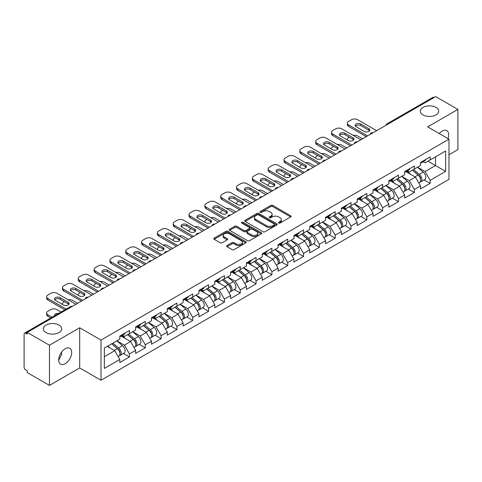<?xml version="1.0" encoding="UTF-8"?>
<svg xmlns="http://www.w3.org/2000/svg" width="482" height="482" viewBox="0 0 482 482"><rect width="100%" height="100%" fill="white"/><g stroke="black" fill="none" stroke-linecap="round" stroke-linejoin="round"><path stroke-width="0.72" d="M423.003 114.927A9.182 5.302 180 0 1 420.31 111.173A9.182 5.302 180 0 1 425.98 106.281A9.182 5.302 180 0 1 435.987 107.426A9.182 5.302 180 0 1 438.674 111.173A9.182 5.302 180 0 1 433.011 116.072A9.182 5.302 180 0 1 423.003 114.927M46.013 332.574A9.182 5.302 180 0 1 43.326 328.826A9.182 5.302 180 0 1 48.989 323.928A9.182 5.302 180 0 1 58.997 325.079A9.182 5.302 180 0 1 61.69 328.826A9.182 5.302 180 0 1 56.02 333.725A9.182 5.302 180 0 1 46.013 332.574M278.717 223.033A0.988 0.566 0 0 0 280.114 223.033L290.694 216.924A1.41 0.813 0 0 0 291.104 216.352A1.41 0.813 0 0 0 290.694 215.779L272.77 205.428A1.41 0.813 0 0 0 270.776 205.428L260.196 211.538A0.988 0.566 0 0 0 259.906 211.941A0.988 0.566 0 0 0 260.196 212.339A0.988 0.566 0 0 0 261.587 212.339L262.961 211.55A4.507 2.603 0 0 1 269.33 211.55L270.824 212.411A4.507 2.603 0 0 1 272.143 214.255A4.507 2.603 0 0 1 270.824 216.093L269.456 216.882A0.988 0.566 0 0 0 269.167 217.286A0.988 0.566 0 0 0 269.456 217.689A0.988 0.566 0 0 0 270.848 217.689L272.222 216.9A4.507 2.603 0 0 1 278.59 216.9L280.084 217.762A4.507 2.603 0 0 1 281.404 219.599A4.507 2.603 0 0 1 280.084 221.437L278.717 222.232A0.988 0.566 0 0 0 278.427 222.636A0.988 0.566 0 0 0 278.717 223.033L278.717 222.232M61.527 352.161L61.69 354.222L58.702 360.319M65.184 348.745A9.182 5.302 -60 0 1 69.776 348.287A9.182 5.302 -60 0 1 71.185 355.644A9.182 5.302 -60 0 1 65.184 363.735A9.182 5.302 -60 0 1 60.593 364.193A9.182 5.302 -60 0 1 59.19 356.837A9.182 5.302 -60 0 1 65.184 348.745M439.265 133.568A9.182 5.302 -60 0 1 442.175 131.092A9.182 5.302 -60 0 1 446.766 130.634A9.182 5.302 -60 0 1 447.977 138.599M227.058 245.555A1.41 0.813 0 0 0 226.648 246.133A1.41 0.813 0 0 0 227.058 246.706L232.089 249.61A1.41 0.813 0 0 0 234.083 249.61L245.832 242.826A1.41 0.813 0 0 0 246.242 242.253A1.41 0.813 0 0 0 245.832 241.675L227.908 231.33A1.41 0.813 0 0 0 225.913 231.33L214.165 238.114A1.41 0.813 0 0 0 213.755 238.686A1.41 0.813 0 0 0 214.165 239.265L220.238 242.771A1.41 0.813 0 0 0 222.232 242.771L227.257 239.867A1.41 0.813 0 0 0 227.673 239.289A1.41 0.813 0 0 0 227.257 238.717L224.244 236.975A3.766 2.175 0 0 1 223.142 235.439A3.766 2.175 0 0 1 225.468 233.433A3.766 2.175 0 0 1 229.577 233.903L241.374 240.717A3.766 2.175 0 0 1 242.476 242.253A3.766 2.175 0 0 1 240.15 244.26A3.766 2.175 0 0 1 236.047 243.79L234.083 242.657A1.41 0.813 0 0 0 232.089 242.657L227.058 245.555L227.058 246.706M79.693 327.772L49.465 345.226L27.245 332.399L435.68 96.593L457.9 109.42L427.667 126.874L448.971 139.171L100.997 340.075L79.693 327.772L79.693 367.953L100.997 380.256L100.997 340.075M263.058 231.734A1.41 0.813 0 0 0 265.052 231.734L276.801 224.949A1.41 0.813 0 0 0 277.21 224.371A1.41 0.813 0 0 0 276.801 223.799L258.876 213.448A1.41 0.813 0 0 0 256.882 213.448L245.133 220.232A1.41 0.813 0 0 0 244.723 220.81A1.41 0.813 0 0 0 245.133 221.383L263.058 231.734M242.091 223.25A0.988 0.566 0 0 1 243.091 223.389L261.298 233.897L249.568 240.669A1.41 0.813 0 0 1 247.573 240.669L229.649 230.324L229.649 229.173A1.41 0.813 0 0 0 229.239 229.745A1.41 0.813 0 0 0 229.649 230.324M229.649 229.173L234.68 226.269A1.41 0.813 0 0 1 236.668 226.269L243.94 230.468A1.41 0.813 0 0 0 245.928 230.468L249.266 228.54A1.41 0.813 0 0 0 249.676 227.968A1.41 0.813 0 0 0 249.266 227.39L241.699 223.021A0.988 0.566 0 0 1 241.41 222.618A0.988 0.566 0 0 1 242.018 222.094A0.988 0.566 0 0 1 243.091 222.214L261.316 232.74A1.41 0.813 0 0 1 261.726 233.312A1.41 0.813 0 0 1 261.316 233.884L261.316 232.74M100.997 380.256L448.971 179.352L448.971 139.171M123.434 353.499L129.453 356.969L129.453 353.927L124.386 345.142L116.873 340.804M129.453 356.969L119.819 362.536L119.819 359.488L104.347 368.423L104.347 348.04L119.819 339.105L119.819 336.062L129.453 330.495L129.453 333.544L135.647 329.971L135.647 326.923L145.281 321.361L145.281 324.404L151.469 320.831L151.469 317.789L161.108 312.222L161.108 315.27L167.296 311.697L167.296 308.649L176.936 303.088L176.936 306.13L183.124 302.557L183.124 299.515L192.758 293.948L192.758 296.996L198.952 293.424L198.952 290.375L208.585 284.814L208.585 287.856L214.773 284.284L214.773 281.241L224.413 275.674L224.413 278.723L230.601 275.15L230.601 272.101L240.241 266.54L240.241 269.583L246.429 266.01L246.429 262.967L256.062 257.4L256.062 260.443L262.256 256.87L262.256 253.827L271.89 248.26L271.89 251.309L278.078 247.736L278.078 244.687L287.718 239.126L287.718 242.169L293.906 238.596L293.906 235.553L303.546 229.986L303.546 233.035L309.733 229.462L309.733 226.413L319.367 220.852L319.367 223.895L325.561 220.322L325.561 217.28L335.195 211.712L335.195 214.761L341.383 211.188L341.383 208.14L351.023 202.579L351.023 205.621L357.21 202.048L357.21 199.006L366.85 193.439L366.85 196.487L373.038 192.914L373.038 189.866L382.672 184.305L382.672 187.347L388.866 183.775L388.866 180.732L398.5 175.165L398.5 178.213L404.687 174.641L404.687 171.592L414.327 166.031L414.327 169.074L420.515 165.501L420.515 162.458L430.155 156.891L430.155 159.94L445.627 151.005L445.627 171.387L430.155 180.322L425.082 171.532L417.575 167.2M424.136 179.888L430.155 183.365L430.155 180.322M430.155 183.365L420.515 188.932L420.515 185.883L414.327 189.456L409.254 180.672L401.747 176.34M408.308 189.028L414.327 192.505L414.327 189.456M414.327 192.505L404.687 198.066L404.687 195.023L398.5 198.596L393.426 189.806L385.919 185.474M392.481 198.162L398.5 201.639L398.5 198.596M398.5 201.639L388.866 207.206L388.866 204.157L382.672 207.73L377.605 198.946L370.098 194.614M376.653 207.302L382.672 210.779L382.672 207.73M382.672 210.779L373.038 216.34L373.038 213.297L366.85 216.87L361.777 208.085L354.27 203.747M360.831 216.442L366.85 219.913L366.85 216.87M366.85 219.913L357.21 225.48L357.21 222.431L351.023 226.004L345.949 217.219L338.442 212.887M345.004 225.576L351.023 229.052L351.023 226.004M351.023 229.052L341.383 234.613L341.383 231.571L335.195 235.144L330.122 226.359L322.615 222.021M329.176 234.716L335.195 238.186L335.195 235.144M335.195 238.186L325.561 243.753L325.561 240.705L319.367 244.278L314.3 235.493L306.793 231.161M313.348 243.85L319.367 247.326L319.367 244.278M319.367 247.326L309.733 252.887L309.733 249.845L303.546 253.418L298.472 244.633L290.965 240.295M297.527 252.99L303.546 256.46L303.546 253.418M303.546 256.46L293.906 262.027L293.906 258.985L287.718 262.557L282.645 253.767L275.138 249.435M281.699 262.124L287.718 265.6L287.718 262.557M287.718 265.6L278.078 271.167L278.078 268.119L271.89 271.691L266.817 262.907L259.31 258.569M265.871 271.264L271.89 274.74L271.89 271.691M271.89 274.74L262.256 280.301L262.256 277.258L256.062 280.831L250.995 272.041L243.488 267.709M250.044 280.397L256.062 283.874L256.062 280.831M256.062 283.874L246.429 289.441L246.429 286.392L240.241 289.965L235.168 281.181L227.661 276.849M234.222 289.537L240.241 293.014L240.241 289.965M240.241 293.014L230.601 298.575L230.601 295.532L224.413 299.105L219.34 290.315L211.833 285.983M218.394 298.671L224.413 302.148L224.413 299.105M224.413 302.148L214.773 307.715L214.773 304.666L208.585 308.239L203.512 299.455L196.005 295.123M202.567 307.811L208.585 311.288L208.585 308.239M208.585 311.288L198.952 316.849L198.952 313.806L192.758 317.379L187.691 308.594L180.178 304.256M186.739 316.951L192.758 320.422L192.758 317.379M192.758 320.422L183.124 325.989L183.124 322.94L176.936 326.513L171.863 317.728L164.356 313.396M170.917 326.085L176.936 329.561L176.936 326.513M176.936 329.561L167.296 335.123L167.296 332.08L161.108 335.653L156.035 326.868L148.528 322.53M155.09 335.225L161.108 338.695L161.108 335.653M161.108 338.695L151.469 344.262L151.469 341.214L145.281 344.787L140.208 336.002L132.701 331.67M139.262 344.359L145.281 347.835L145.281 344.787M145.281 347.835L135.647 353.396L135.647 350.354L129.453 353.927M122.422 335.339L124.386 336.472L129.453 333.544M124.386 345.142L130.574 341.569L121.103 336.099M135.647 350.354L130.574 341.569M138.25 326.2L140.208 327.332L145.281 324.404M140.208 336.002L146.395 332.429L136.93 326.965M151.469 341.214L146.395 332.429M154.077 317.066L156.035 318.198L161.108 315.27M156.035 326.868L162.223 323.295L152.758 317.825M167.296 332.08L162.223 323.295M169.899 307.926L171.863 309.058L176.936 306.13M171.863 317.728L178.051 314.156L168.58 308.691M183.124 322.94L178.051 314.156M185.727 298.792L187.691 299.925L192.758 296.996M187.691 308.594L193.878 305.022L184.407 299.551M198.952 313.806L193.878 305.022M201.554 289.652L203.512 290.785L208.585 287.856M203.512 299.455L209.7 295.882L200.235 290.417M214.773 304.666L209.7 295.882M217.382 280.518L219.34 281.651L224.413 278.723M219.34 290.315L225.528 286.742L216.063 281.277M230.601 295.532L225.528 286.742M233.204 271.378L235.168 272.511L240.241 269.583M235.168 281.181L241.355 277.608L231.884 272.143M246.429 286.392L241.355 277.608M249.031 262.244L250.995 263.377L256.062 260.443M250.995 272.041L257.183 268.468L247.712 263.003M262.256 277.258L257.183 268.468M264.859 253.104L266.817 254.237L271.89 251.309M266.817 262.907L273.005 259.334L263.54 253.863M278.078 268.119L273.005 259.334M280.687 243.97L282.645 245.097L287.718 242.169M282.645 253.767L288.832 250.194L279.367 244.729M293.906 258.985L288.832 250.194M296.508 234.83L298.472 235.963L303.546 233.035M298.472 244.633L304.66 241.06L295.189 235.59M309.733 249.845L304.66 241.06M312.336 225.69L314.3 226.823L319.367 223.895M314.3 235.493L320.488 231.92L311.017 226.456M325.561 240.705L320.488 231.92M328.164 216.557L330.122 217.689L335.195 214.761M330.122 226.359L336.309 222.786L326.844 217.316M341.383 231.571L336.309 222.786M343.991 207.417L345.949 208.549L351.023 205.621M345.949 217.219L352.137 213.647L342.672 208.182M357.21 222.431L352.137 213.647M359.813 198.283L361.777 199.415L366.85 196.487M361.777 208.085L367.965 204.513L358.494 199.042M373.038 213.297L367.965 204.513M375.641 189.143L377.605 190.276L382.672 187.347M377.605 198.946L383.793 195.373L374.321 189.908M388.866 204.157L383.793 195.373M391.468 180.009L393.426 181.142L398.5 178.213M393.426 189.806L399.614 186.233L390.149 180.768M404.687 195.023L399.614 186.233M407.296 170.869L409.254 172.002L414.327 169.074M409.254 180.672L415.442 177.099L405.977 171.634M420.515 185.883L415.442 177.099M434.162 97.472L388.203 124.001M387.558 124.374A2.151 1.241 120 0 1 388.1 123.946A2.151 1.241 60 0 0 387.028 123.838L432.981 97.304A2.151 1.241 60 0 1 434.059 97.412M423.118 161.735L425.082 162.868L430.155 159.94M425.082 171.532L435.481 165.531L435.481 156.861L445.627 151.005M427.974 161.199L445.627 171.387M448.971 154.752L457.9 149.601L457.9 109.42M49.465 345.226L49.465 385.407L27.245 372.58L27.245 370.827L25.624 369.887A2.151 1.241 -120 0 1 24.1 367.254L24.1 334.098A2.151 1.241 -120 0 1 24.546 333.116A2.151 1.241 -120 0 1 25.624 333.219L27.245 334.159L27.245 332.399M49.465 385.407L79.693 367.953M104.347 356.71L114.746 350.703L107.239 346.371M119.819 359.488L114.746 350.703M279.108 223.172L280.084 222.612A4.507 2.603 0 0 0 281.404 220.774L281.404 219.599M272.143 214.255L272.143 215.424A4.507 2.603 0 0 1 270.824 217.268L269.848 217.828M290.67 216.936L272.77 206.597A1.41 0.813 0 0 0 270.776 206.597L260.587 212.484M276.801 223.799L276.801 224.949L258.876 214.623A1.41 0.813 0 0 0 256.882 214.623L245.151 221.395M274.312 224.775A0.988 0.566 0 0 0 274.601 224.371A0.988 0.566 0 0 0 274.312 223.967L258.575 214.888A0.988 0.566 0 0 0 257.183 214.888L255.737 215.719A4.507 2.603 0 0 0 254.418 217.557A4.507 2.603 0 0 0 255.737 219.4L266.492 225.606A4.507 2.603 0 0 0 272.866 225.606L274.312 224.775L274.312 225.944A0.988 0.566 0 0 0 274.601 225.546L274.601 224.371M254.418 217.557L254.418 218.732A4.507 2.603 0 0 0 255.737 220.569L255.737 219.4M274.312 225.944L272.866 226.781A4.507 2.603 0 0 1 266.492 226.781L255.737 220.569M229.667 230.336L234.68 227.438L234.68 226.269M249.676 227.968L249.676 229.137A1.41 0.813 0 0 1 249.266 229.709L245.928 231.637A1.41 0.813 0 0 1 243.94 231.637L236.668 227.438A1.41 0.813 0 0 0 234.68 227.438M251.483 234.818A3.766 2.175 0 0 0 255.587 235.294A3.766 2.175 0 0 0 257.912 233.282A3.766 2.175 0 0 0 256.81 231.746L252.652 229.348A1.41 0.813 0 0 0 250.658 229.348L247.326 231.27A1.41 0.813 0 0 0 246.911 231.848A1.41 0.813 0 0 0 247.326 232.42L251.483 234.818L251.483 235.993A3.766 2.175 0 0 0 255.587 236.463A3.766 2.175 0 0 0 257.912 234.457L257.912 233.282M246.911 231.848L246.911 233.017A1.41 0.813 0 0 0 247.326 233.589L247.326 232.42M251.483 235.993L247.326 233.589M242.476 242.253L242.476 243.422A3.766 2.175 0 0 1 240.15 245.434A3.766 2.175 0 0 1 236.047 244.958L234.083 243.826A1.41 0.813 0 0 0 232.089 243.826L227.076 246.718M223.142 235.439L223.142 236.608A3.766 2.175 0 0 0 224.244 238.15L224.244 236.975M227.239 239.879L224.244 238.15M245.832 241.675L245.832 242.826L227.908 232.499A1.41 0.813 0 0 0 225.913 232.499L214.183 239.271M419.31 175.936L418.599 175.52M420.214 181.967A4.736 2.735 -120 0 0 420.907 181.756A4.736 2.735 -120 0 0 421.756 178.448A4.736 2.735 -120 0 0 419.292 174.321L413.58 169.507M420.907 181.756L424.811 179.503A4.736 2.735 -120 0 0 425.66 176.189A4.736 2.735 -120 0 0 423.196 172.068L417.484 167.248M412.478 170.14L418.991 175.635A2.868 1.657 60 0 1 420.545 179.171M362.536 138.822L357.614 135.984A4.302 2.482 0 0 0 353.149 135.394M349.348 137.237L348.588 137.677A4.302 2.482 0 0 0 347.329 139.437A4.302 2.482 0 0 0 347.444 140.003M418.828 182.955L419.689 182.455A4.736 2.735 -120 0 0 420.539 179.147A4.736 2.735 -120 0 0 418.075 175.026L412.363 170.206M410.718 174.37L406.862 171.116M355.457 126.17A3.302 1.904 180 0 1 360.813 125.585L368.826 130.212A3.302 1.904 180 0 1 369.519 130.797M366.29 136.653L348.588 126.435A4.302 2.482 180 0 1 347.329 124.675L347.329 123.151A4.302 2.482 0 0 0 348.588 124.91L348.588 126.435M421.786 161.723A4.736 2.735 60 0 1 420.907 163.012A4.736 2.735 60 0 1 420.515 163.175M425.69 159.47A4.736 2.735 60 0 1 424.811 160.759L420.907 163.012M347.329 123.151A4.302 2.482 0 0 1 348.588 121.398L351.529 119.699A4.302 2.482 0 0 1 357.614 119.699L376.641 130.682M367.609 135.894L348.588 124.91M360.813 124.061L368.826 128.688A3.302 1.904 180 0 1 369.796 130.038A3.302 1.904 180 0 1 367.754 131.797A3.302 1.904 180 0 1 364.163 131.381L356.144 126.754A3.302 1.904 180 0 1 355.18 125.41A3.302 1.904 180 0 1 357.216 123.651A3.302 1.904 180 0 1 360.813 124.061L360.813 125.585M403.482 185.07L402.771 184.66M404.392 191.107A4.736 2.735 -120 0 0 405.079 190.89A4.736 2.735 -120 0 0 405.928 187.582A4.736 2.735 -120 0 0 403.464 183.461L397.752 178.641M405.079 190.89L408.983 188.637A4.736 2.735 -120 0 0 409.833 185.329A4.736 2.735 -120 0 0 407.368 181.202L401.663 176.388M396.656 179.28L403.169 184.775A2.868 1.657 60 0 1 404.717 188.305M346.709 147.956L341.792 145.118A4.302 2.482 0 0 0 337.322 144.528M333.52 146.377L332.761 146.817A4.302 2.482 0 0 0 331.502 148.577A4.302 2.482 0 0 0 331.616 149.143M403 192.095L403.862 191.595A4.736 2.735 -120 0 0 404.711 188.287A4.736 2.735 -120 0 0 402.247 184.16L396.535 179.346M394.891 183.509L391.035 180.256M387.655 194.21L386.944 193.8M388.564 200.241A4.736 2.735 -120 0 0 389.251 200.03A4.736 2.735 -120 0 0 390.101 196.722A4.736 2.735 -120 0 0 387.636 192.595L381.925 187.781M389.251 200.03L393.155 197.777A4.736 2.735 -120 0 0 394.011 194.469A4.736 2.735 -120 0 0 391.541 190.342L385.835 185.522M380.828 188.414L387.341 193.909A2.868 1.657 60 0 1 388.89 197.445M330.887 157.096L325.965 154.258A4.302 2.482 0 0 0 321.5 153.668M317.698 155.517L316.933 155.957A4.302 2.482 0 0 0 315.674 157.71A4.302 2.482 0 0 0 315.788 158.277M387.173 201.229L388.034 200.735A4.736 2.735 -120 0 0 388.884 197.421A4.736 2.735 -120 0 0 386.419 193.3L380.708 188.48M379.063 192.643L375.213 189.396M371.833 203.344L371.122 202.934M372.737 209.381A4.736 2.735 -120 0 0 373.423 209.164A4.736 2.735 -120 0 0 374.279 205.856A4.736 2.735 -120 0 0 371.809 201.735L366.103 196.915M373.423 209.164L377.334 206.911A4.736 2.735 -120 0 0 378.183 203.603A4.736 2.735 -120 0 0 375.719 199.482L370.007 194.662M365.001 197.554L371.514 203.049A2.868 1.657 60 0 1 373.062 206.585M315.059 166.236L310.137 163.392A4.302 2.482 0 0 0 305.672 162.808M301.871 164.651L301.111 165.091A4.302 2.482 0 0 0 299.846 166.85A4.302 2.482 0 0 0 299.961 167.417M371.345 210.369L372.206 209.869A4.736 2.735 -120 0 0 373.062 206.561A4.736 2.735 -120 0 0 370.592 202.434L364.886 197.62M363.235 201.783L359.385 198.53M356.005 212.484L355.294 212.074M356.909 218.515A4.736 2.735 -120 0 0 357.602 218.304A4.736 2.735 -120 0 0 358.451 214.996A4.736 2.735 -120 0 0 355.987 210.869L350.275 206.055M357.602 218.304L361.506 216.05A4.736 2.735 -120 0 0 362.356 212.743A4.736 2.735 -120 0 0 359.891 208.616L354.18 203.802M349.173 206.688L355.686 212.182A2.868 1.657 60 0 1 357.24 215.719M299.232 175.37L294.309 172.532A4.302 2.482 0 0 0 289.845 171.941M286.043 173.791L285.284 174.231A4.302 2.482 0 0 0 284.025 175.984A4.302 2.482 0 0 0 284.139 176.551M355.523 219.503L356.385 219.009A4.736 2.735 -120 0 0 357.234 215.701A4.736 2.735 -120 0 0 354.77 211.574L349.058 206.754M347.414 210.917L343.558 207.67M340.178 221.618L339.467 221.208M341.087 227.655A4.736 2.735 -120 0 0 341.774 227.444A4.736 2.735 -120 0 0 342.624 224.13A4.736 2.735 -120 0 0 340.159 220.009L334.448 215.189M341.774 227.444L345.678 225.184A4.736 2.735 -120 0 0 346.528 221.877A4.736 2.735 -120 0 0 344.064 217.756L338.358 212.936M333.351 215.828L339.864 221.322A2.868 1.657 60 0 1 341.413 224.859M283.404 184.51L278.488 181.666A4.302 2.482 0 0 0 274.017 181.081M270.215 182.925L269.456 183.365A4.302 2.482 0 0 0 268.197 185.124A4.302 2.482 0 0 0 268.311 185.691M339.696 228.643L340.557 228.143A4.736 2.735 -120 0 0 341.407 224.835A4.736 2.735 -120 0 0 338.942 220.714L333.231 215.894M331.586 220.057L327.73 216.804M339.629 135.309A3.302 1.904 180 0 1 344.985 134.719L352.999 139.346A3.302 1.904 180 0 1 353.692 139.937M350.462 145.793L332.761 135.569A4.302 2.482 180 0 1 331.502 133.815L331.502 132.291A4.302 2.482 0 0 0 332.761 134.05L332.761 135.569M405.958 170.857A4.736 2.735 60 0 1 405.079 172.146A4.736 2.735 60 0 1 404.687 172.309M409.863 168.604A4.736 2.735 60 0 1 408.983 169.893L405.079 172.146M331.502 132.291A4.302 2.482 0 0 1 332.761 130.532L335.701 128.833A4.302 2.482 0 0 1 341.792 128.833L360.813 139.816M351.782 145.028L332.761 134.05M344.985 133.201L352.999 137.828A3.302 1.904 180 0 1 353.969 139.171A3.302 1.904 180 0 1 351.932 140.931A3.302 1.904 180 0 1 348.335 140.521L340.322 135.894A3.302 1.904 180 0 1 339.352 134.544A3.302 1.904 180 0 1 341.389 132.785A3.302 1.904 180 0 1 344.985 133.201L344.985 134.719M323.802 144.443A3.302 1.904 180 0 1 329.158 143.859L337.177 148.486A3.302 1.904 180 0 1 337.864 149.071M334.641 154.927L316.933 144.708A4.302 2.482 180 0 1 315.674 142.949L315.674 141.431A4.302 2.482 0 0 0 316.933 143.184L316.933 144.708M390.131 179.997A4.736 2.735 60 0 1 389.251 181.286A4.736 2.735 60 0 1 388.866 181.449M394.041 177.744A4.736 2.735 60 0 1 393.155 179.033L389.251 181.286M315.674 141.431A4.302 2.482 0 0 1 316.933 139.672L319.879 137.972A4.302 2.482 0 0 1 325.965 137.972L344.985 148.956M335.96 154.168L316.933 143.184M329.158 142.335L337.177 146.962A3.302 1.904 180 0 1 338.141 148.311A3.302 1.904 180 0 1 336.105 150.071A3.302 1.904 180 0 1 332.508 149.655L324.494 145.028A3.302 1.904 180 0 1 323.524 143.684A3.302 1.904 180 0 1 325.561 141.925A3.302 1.904 180 0 1 329.158 142.335L329.158 143.859M307.974 153.583A3.302 1.904 180 0 1 313.336 152.999L321.349 157.626A3.302 1.904 180 0 1 322.042 158.21M318.813 164.067L301.111 153.842A4.302 2.482 180 0 1 299.846 152.089L299.846 150.565A4.302 2.482 0 0 0 301.111 152.324L301.111 153.842M374.309 189.131A4.736 2.735 60 0 1 373.423 190.426A4.736 2.735 60 0 1 373.038 190.583M378.213 186.877A4.736 2.735 60 0 1 377.334 188.167L373.423 190.426M299.846 150.565A4.302 2.482 0 0 1 301.111 148.805L304.052 147.112A4.302 2.482 0 0 1 310.137 147.112L329.158 158.09M320.132 163.302L301.111 152.324M313.336 151.475L321.349 156.102A3.302 1.904 180 0 1 322.313 157.445A3.302 1.904 180 0 1 320.277 159.211A3.302 1.904 180 0 1 316.68 158.795L308.667 154.168A3.302 1.904 180 0 1 307.703 152.818A3.302 1.904 180 0 1 309.739 151.059A3.302 1.904 180 0 1 313.336 151.475L313.336 152.999M292.152 162.717A3.302 1.904 180 0 1 297.508 162.133L305.522 166.76A3.302 1.904 180 0 1 306.215 167.344M302.985 173.201L285.284 162.982A4.302 2.482 180 0 1 284.025 161.223L284.025 159.705A4.302 2.482 0 0 0 285.284 161.458L285.284 162.982M358.481 198.271A4.736 2.735 60 0 1 357.602 199.56A4.736 2.735 60 0 1 357.21 199.723M362.386 196.017A4.736 2.735 60 0 1 361.506 197.307L357.602 199.56M284.025 159.705A4.302 2.482 0 0 1 285.284 157.945L288.224 156.246A4.302 2.482 0 0 1 294.309 156.246L313.336 167.23M304.305 172.442L285.284 161.458M297.508 160.608L305.522 165.236A3.302 1.904 180 0 1 306.486 166.585A3.302 1.904 180 0 1 304.449 168.345A3.302 1.904 180 0 1 300.858 167.929L292.839 163.308A3.302 1.904 180 0 1 291.875 161.958A3.302 1.904 180 0 1 293.912 160.199A3.302 1.904 180 0 1 297.508 160.608L297.508 162.133M276.325 171.857A3.302 1.904 180 0 1 281.681 171.273L289.694 175.9A3.302 1.904 180 0 1 290.387 176.484M287.158 182.341L269.456 172.122A4.302 2.482 180 0 1 268.197 170.363L268.197 168.839A4.302 2.482 0 0 0 269.456 170.598L269.456 172.122M342.654 207.411A4.736 2.735 60 0 1 341.774 208.7A4.736 2.735 60 0 1 341.383 208.857M346.558 205.151A4.736 2.735 60 0 1 345.678 206.441L341.774 208.7M268.197 168.839A4.302 2.482 0 0 1 269.456 167.085L272.396 165.386A4.302 2.482 0 0 1 278.488 165.386L297.508 176.364M288.477 181.581L269.456 170.598M281.681 169.748L289.694 174.376A3.302 1.904 180 0 1 290.664 175.719A3.302 1.904 180 0 1 288.628 177.484A3.302 1.904 180 0 1 285.031 177.069L277.017 172.442A3.302 1.904 180 0 1 276.047 171.092A3.302 1.904 180 0 1 278.084 169.333A3.302 1.904 180 0 1 281.681 169.748L281.681 171.273M324.35 230.758L323.639 230.348M325.26 236.795A4.736 2.735 -120 0 0 325.946 236.578A4.736 2.735 -120 0 0 326.796 233.27A4.736 2.735 -120 0 0 324.332 229.143L318.62 224.329M325.946 236.578L329.851 234.324A4.736 2.735 -120 0 0 330.706 231.017A4.736 2.735 -120 0 0 328.236 226.889L322.53 222.075M317.524 224.961L324.037 230.456A2.868 1.657 60 0 1 325.585 233.993M267.582 193.643L262.66 190.806A4.302 2.482 0 0 0 258.189 190.215M254.394 192.065L253.628 192.505A4.302 2.482 0 0 0 252.369 194.258A4.302 2.482 0 0 0 252.484 194.83M323.868 237.777L324.729 237.283A4.736 2.735 -120 0 0 325.579 233.975A4.736 2.735 -120 0 0 323.115 229.848L317.403 225.034M315.758 229.191L311.908 225.944M260.497 180.991A3.302 1.904 180 0 1 265.853 180.407L273.872 185.034A3.302 1.904 180 0 1 274.559 185.618M271.336 191.481L253.628 181.256A4.302 2.482 180 0 1 252.369 179.497L252.369 177.978A4.302 2.482 0 0 0 253.628 179.732L253.628 181.256M326.826 216.545A4.736 2.735 60 0 1 325.946 217.834A4.736 2.735 60 0 1 325.561 217.997M330.736 214.291A4.736 2.735 60 0 1 329.851 215.581L325.946 217.834M252.369 177.978A4.302 2.482 0 0 1 253.628 176.219L256.575 174.52A4.302 2.482 0 0 1 262.66 174.52L281.681 185.504M272.649 190.715L253.628 179.732M265.853 178.882L273.872 183.509A3.302 1.904 180 0 1 274.836 184.859A3.302 1.904 180 0 1 272.8 186.618A3.302 1.904 180 0 1 269.203 186.209L261.19 181.581A3.302 1.904 180 0 1 260.22 180.232A3.302 1.904 180 0 1 262.256 178.473A3.302 1.904 180 0 1 265.853 178.882L265.853 180.407M308.522 239.891L307.817 239.482M309.432 245.928A4.736 2.735 -120 0 0 310.119 245.718A4.736 2.735 -120 0 0 310.974 242.41A4.736 2.735 -120 0 0 308.504 238.283L302.798 233.463M310.119 245.718L314.029 243.458A4.736 2.735 -120 0 0 314.879 240.15A4.736 2.735 -120 0 0 312.414 236.029L306.703 231.209M301.696 234.101L308.209 239.596A2.868 1.657 60 0 1 309.757 243.133M251.755 202.783L246.832 199.94A4.302 2.482 0 0 0 242.368 199.355M238.566 201.199L237.807 201.639A4.302 2.482 0 0 0 236.542 203.398A4.302 2.482 0 0 0 236.656 203.964M308.04 246.917L308.902 246.416A4.736 2.735 -120 0 0 309.757 243.109A4.736 2.735 -120 0 0 307.287 238.988L301.581 234.168M299.931 238.331L296.081 235.077M244.669 190.131A3.302 1.904 180 0 1 250.031 189.547L258.045 194.174A3.302 1.904 180 0 1 258.738 194.758M255.508 200.614L237.807 190.396A4.302 2.482 180 0 1 236.542 188.637L236.542 187.112A4.302 2.482 0 0 0 237.807 188.872L237.807 190.396M311.004 225.684A4.736 2.735 60 0 1 310.119 226.974A4.736 2.735 60 0 1 309.733 227.13M314.909 223.425A4.736 2.735 60 0 1 314.029 224.714L310.119 226.974M236.542 187.112A4.302 2.482 0 0 1 237.807 185.359L240.747 183.66A4.302 2.482 0 0 1 246.832 183.66L265.853 194.638M256.828 199.855L237.807 188.872M250.031 188.022L258.045 192.649A3.302 1.904 180 0 1 259.009 193.999A3.302 1.904 180 0 1 256.972 195.758A3.302 1.904 180 0 1 253.375 195.343L245.362 190.715A3.302 1.904 180 0 1 244.398 189.372A3.302 1.904 180 0 1 246.435 187.606A3.302 1.904 180 0 1 250.031 188.022L250.031 189.547M292.701 249.031L291.99 248.622M293.604 255.068A4.736 2.735 -120 0 0 294.297 254.851A4.736 2.735 -120 0 0 295.147 251.544A4.736 2.735 -120 0 0 292.682 247.423L286.971 242.603M294.297 254.851L298.201 252.598A4.736 2.735 -120 0 0 299.051 249.29A4.736 2.735 -120 0 0 296.587 245.163L290.875 240.349M285.868 243.235L292.381 248.73A2.868 1.657 60 0 1 293.936 252.267M235.927 211.917L231.005 209.08A4.302 2.482 0 0 0 226.54 208.489M222.738 210.339L221.979 210.779A4.302 2.482 0 0 0 220.72 212.532A4.302 2.482 0 0 0 220.828 213.104M292.213 256.05L293.08 255.556A4.736 2.735 -120 0 0 293.93 252.249A4.736 2.735 -120 0 0 291.465 248.122L285.754 243.308M284.109 247.465L280.253 244.217M228.848 199.265A3.302 1.904 180 0 1 234.204 198.68L242.217 203.308A3.302 1.904 180 0 1 242.91 203.892M239.681 209.754L221.979 199.53A4.302 2.482 180 0 1 220.72 197.777L220.72 196.252A4.302 2.482 0 0 0 221.979 198.006L221.979 199.53M295.177 234.818A4.736 2.735 60 0 1 294.297 236.108A4.736 2.735 60 0 1 293.906 236.27M299.081 232.565A4.736 2.735 60 0 1 298.201 233.854L294.297 236.108M220.72 196.252A4.302 2.482 0 0 1 221.979 194.493L224.919 192.794A4.302 2.482 0 0 1 231.005 192.794L250.031 203.778M241 208.989L221.979 198.006M234.204 197.156L242.217 201.783A3.302 1.904 180 0 1 243.181 203.133A3.302 1.904 180 0 1 241.145 204.892A3.302 1.904 180 0 1 237.554 204.482L229.534 199.855A3.302 1.904 180 0 1 228.57 198.506A3.302 1.904 180 0 1 230.607 196.746A3.302 1.904 180 0 1 234.204 197.156L234.204 198.68M276.873 258.165L276.162 257.756M277.783 264.202A4.736 2.735 -120 0 0 278.469 263.991A4.736 2.735 -120 0 0 279.319 260.684A4.736 2.735 -120 0 0 276.855 256.557L271.143 251.743M278.469 263.991L282.374 261.732A4.736 2.735 -120 0 0 283.223 258.424A4.736 2.735 -120 0 0 280.759 254.303L275.047 249.483M270.047 252.375L276.56 257.87A2.868 1.657 60 0 1 278.108 261.407M220.099 221.057L215.183 218.213A4.302 2.482 0 0 0 210.712 217.629M206.911 219.473L206.151 219.913A4.302 2.482 0 0 0 204.892 221.672A4.302 2.482 0 0 0 205.007 222.238M276.391 265.19L277.252 264.69A4.736 2.735 -120 0 0 278.102 261.383A4.736 2.735 -120 0 0 275.638 257.261L269.926 252.441M268.281 256.605L264.425 253.351M213.02 208.405A3.302 1.904 180 0 1 218.376 207.82L226.389 212.448A3.302 1.904 180 0 1 227.082 213.032M223.853 218.888L206.151 208.67A4.302 2.482 180 0 1 204.892 206.911L204.892 205.386A4.302 2.482 0 0 0 206.151 207.146L206.151 208.67M279.349 243.958A4.736 2.735 60 0 1 278.469 245.248A4.736 2.735 60 0 1 278.078 245.404M283.253 241.699A4.736 2.735 60 0 1 282.374 242.994L278.469 245.248M204.892 205.386A4.302 2.482 0 0 1 206.151 203.633L209.092 201.934A4.302 2.482 0 0 1 215.183 201.934L234.204 212.917M225.172 218.129L206.151 207.146M218.376 206.296L226.389 210.923A3.302 1.904 180 0 1 227.359 212.273A3.302 1.904 180 0 1 225.323 214.032A3.302 1.904 180 0 1 221.726 213.616L213.713 208.989A3.302 1.904 180 0 1 212.743 207.646A3.302 1.904 180 0 1 214.779 205.88A3.302 1.904 180 0 1 218.376 206.296L218.376 207.82M261.045 267.305L260.334 266.895M261.955 273.342A4.736 2.735 -120 0 0 262.642 273.125A4.736 2.735 -120 0 0 263.491 269.818A4.736 2.735 -120 0 0 261.027 265.696L255.315 260.876M262.642 273.125L266.546 270.872A4.736 2.735 -120 0 0 267.402 267.564A4.736 2.735 -120 0 0 264.931 263.437L259.226 258.623M254.219 261.509L260.732 267.01A2.868 1.657 60 0 1 262.28 270.541M204.278 230.191L199.355 227.353A4.302 2.482 0 0 0 194.885 226.763M191.089 228.613L190.324 229.052A4.302 2.482 0 0 0 189.065 230.806A4.302 2.482 0 0 0 189.179 231.378M260.563 274.33L261.425 273.83A4.736 2.735 -120 0 0 262.274 270.523A4.736 2.735 -120 0 0 259.81 266.395L254.098 261.581M252.454 265.739L248.604 262.491M197.192 217.545A3.302 1.904 180 0 1 202.548 216.954L210.568 221.581A3.302 1.904 180 0 1 211.255 222.172M208.031 228.028L190.324 217.804A4.302 2.482 180 0 1 189.065 216.05L189.065 214.526A4.302 2.482 0 0 0 190.324 216.285L190.324 217.804M263.521 253.092A4.736 2.735 60 0 1 262.642 254.382A4.736 2.735 60 0 1 262.256 254.544M267.432 250.839A4.736 2.735 60 0 1 266.546 252.128L262.642 254.382M189.065 214.526A4.302 2.482 0 0 1 190.324 212.767L193.27 211.068A4.302 2.482 0 0 1 199.355 211.068L218.376 222.051M209.345 227.263L190.324 216.285M202.548 215.436L210.568 220.063A3.302 1.904 180 0 1 211.532 221.407A3.302 1.904 180 0 1 209.495 223.166A3.302 1.904 180 0 1 205.898 222.756L197.885 218.129A3.302 1.904 180 0 1 196.915 216.78A3.302 1.904 180 0 1 198.952 215.02A3.302 1.904 180 0 1 202.548 215.436L202.548 216.954M245.218 276.439L244.513 276.029M246.127 282.476A4.736 2.735 -120 0 0 246.814 282.265A4.736 2.735 -120 0 0 247.67 278.958A4.736 2.735 -120 0 0 245.199 274.83L239.494 270.016M246.814 282.265L250.724 280.012A4.736 2.735 -120 0 0 251.574 276.698A4.736 2.735 -120 0 0 249.11 272.577L243.398 267.757M238.391 270.649L244.904 276.144A2.868 1.657 60 0 1 246.453 279.68M188.45 239.331L183.528 236.487A4.302 2.482 0 0 0 179.063 235.903M175.261 237.747L174.502 238.186A4.302 2.482 0 0 0 173.237 239.946A4.302 2.482 0 0 0 173.351 240.512M244.736 283.464L245.597 282.964A4.736 2.735 -120 0 0 246.453 279.656A4.736 2.735 -120 0 0 243.982 275.535L238.277 270.715M236.626 274.879L232.776 271.625M181.365 226.679A3.302 1.904 180 0 1 186.727 226.094L194.74 230.721A3.302 1.904 180 0 1 195.433 231.306M192.204 237.162L174.502 226.944A4.302 2.482 180 0 1 173.237 225.184L173.237 223.66A4.302 2.482 0 0 0 174.502 225.419L174.502 226.944M247.7 262.232A4.736 2.735 60 0 1 246.814 263.521A4.736 2.735 60 0 1 246.429 263.684M251.604 259.979A4.736 2.735 60 0 1 250.724 261.268L246.814 263.521M173.237 223.66A4.302 2.482 0 0 1 174.502 221.907L177.442 220.208A4.302 2.482 0 0 1 183.528 220.208L202.548 231.191M193.523 236.403L174.502 225.419M186.727 224.57L194.74 229.197A3.302 1.904 180 0 1 195.704 230.547A3.302 1.904 180 0 1 193.668 232.306A3.302 1.904 180 0 1 190.071 231.89L182.057 227.263A3.302 1.904 180 0 1 181.093 225.919A3.302 1.904 180 0 1 183.13 224.16A3.302 1.904 180 0 1 186.727 224.57L186.727 226.094M229.396 285.579L228.685 285.169M230.3 291.616A4.736 2.735 -120 0 0 230.992 291.399A4.736 2.735 -120 0 0 231.842 288.091A4.736 2.735 -120 0 0 229.378 283.97L223.666 279.15M230.992 291.399L234.897 289.146A4.736 2.735 -120 0 0 235.746 285.838A4.736 2.735 -120 0 0 233.282 281.711L227.57 276.897M222.564 279.789L229.077 285.284A2.868 1.657 60 0 1 230.631 288.814M172.622 248.465L167.7 245.627A4.302 2.482 0 0 0 163.235 245.037M159.434 246.886L158.674 247.326A4.302 2.482 0 0 0 157.415 249.086A4.302 2.482 0 0 0 157.524 249.652M228.908 292.604L229.775 292.104A4.736 2.735 -120 0 0 230.625 288.796A4.736 2.735 -120 0 0 228.161 284.669L222.449 279.855M220.804 284.019L216.948 280.765M165.543 235.819A3.302 1.904 180 0 1 170.899 235.228L178.912 239.855A3.302 1.904 180 0 1 179.605 240.446M176.376 246.302L158.674 236.078A4.302 2.482 180 0 1 157.415 234.324L157.415 232.8A4.302 2.482 0 0 0 158.674 234.559L158.674 236.078M231.872 271.366A4.736 2.735 60 0 1 230.992 272.655A4.736 2.735 60 0 1 230.601 272.818M235.776 269.113A4.736 2.735 60 0 1 234.897 270.402L230.992 272.655M157.415 232.8A4.302 2.482 0 0 1 158.674 231.041L161.615 229.342A4.302 2.482 0 0 1 167.7 229.342L186.727 240.325M177.695 245.537L158.674 234.559M170.899 233.71L178.912 238.337A3.302 1.904 180 0 1 179.876 239.681A3.302 1.904 180 0 1 177.84 241.44A3.302 1.904 180 0 1 174.243 241.03L166.23 236.403A3.302 1.904 180 0 1 165.266 235.053A3.302 1.904 180 0 1 167.302 233.294A3.302 1.904 180 0 1 170.899 233.71L170.899 235.228M213.568 294.719L212.857 294.309M214.478 300.75A4.736 2.735 -120 0 0 215.165 300.539A4.736 2.735 -120 0 0 216.014 297.231A4.736 2.735 -120 0 0 213.55 293.104L207.838 288.29M215.165 300.539L219.069 298.286A4.736 2.735 -120 0 0 219.919 294.978A4.736 2.735 -120 0 0 217.454 290.851L211.743 286.031M206.742 288.923L213.255 294.418A2.868 1.657 60 0 1 214.803 297.954M156.795 257.605L151.878 254.767A4.302 2.482 0 0 0 147.408 254.177M143.606 256.026L142.847 256.46A4.302 2.482 0 0 0 141.588 258.219A4.302 2.482 0 0 0 141.702 258.786M213.086 301.738L213.948 301.244A4.736 2.735 -120 0 0 214.797 297.93A4.736 2.735 -120 0 0 212.333 293.809L206.621 288.989M204.977 293.152L201.121 289.905M149.715 244.952A3.302 1.904 180 0 1 155.071 244.368L163.085 248.995A3.302 1.904 180 0 1 163.778 249.58M160.548 255.436L142.847 245.218A4.302 2.482 180 0 1 141.588 243.458L141.588 241.94A4.302 2.482 0 0 0 142.847 243.693L142.847 245.218M216.044 280.506A4.736 2.735 60 0 1 215.165 281.795A4.736 2.735 60 0 1 214.773 281.958M219.949 278.253A4.736 2.735 60 0 1 219.069 279.542L215.165 281.795M141.588 241.94A4.302 2.482 0 0 1 142.847 240.181L145.787 238.482A4.302 2.482 0 0 1 151.878 238.482L170.899 249.465M161.868 254.677L142.847 243.693M155.071 242.844L163.085 247.471A3.302 1.904 180 0 1 164.055 248.82A3.302 1.904 180 0 1 162.018 250.58A3.302 1.904 180 0 1 158.421 250.164L150.408 245.537A3.302 1.904 180 0 1 149.438 244.193A3.302 1.904 180 0 1 151.475 242.434A3.302 1.904 180 0 1 155.071 242.844L155.071 244.368M197.74 303.853L197.03 303.443M198.65 309.89A4.736 2.735 -120 0 0 199.337 309.673A4.736 2.735 -120 0 0 200.187 306.365A4.736 2.735 -120 0 0 197.722 302.244L192.011 297.424M199.337 309.673L203.241 307.42A4.736 2.735 -120 0 0 204.097 304.112A4.736 2.735 -120 0 0 201.627 299.991L195.921 295.171M190.914 298.063L197.427 303.558A2.868 1.657 60 0 1 198.976 307.088M140.973 266.745L136.051 263.901A4.302 2.482 0 0 0 131.58 263.317M127.784 265.16L127.019 265.6A4.302 2.482 0 0 0 125.76 267.359A4.302 2.482 0 0 0 125.874 267.926M197.258 310.878L198.12 310.378A4.736 2.735 -120 0 0 198.97 307.07A4.736 2.735 -120 0 0 196.505 302.943L190.794 298.129M189.149 302.292L185.299 299.039M133.888 254.092A3.302 1.904 180 0 1 139.244 253.508L147.263 258.129A3.302 1.904 180 0 1 147.95 258.72M144.727 264.576L127.019 254.351A4.302 2.482 180 0 1 125.76 252.598L125.76 251.074A4.302 2.482 0 0 0 127.019 252.833L127.019 254.351M200.217 289.64A4.736 2.735 60 0 1 199.337 290.935A4.736 2.735 60 0 1 198.952 291.092M204.127 287.386A4.736 2.735 60 0 1 203.241 288.676L199.337 290.935M125.76 251.074A4.302 2.482 0 0 1 127.019 249.315L129.965 247.615A4.302 2.482 0 0 1 136.051 247.615L155.071 258.599M146.04 263.811L127.019 252.833M139.244 251.984L147.263 256.611A3.302 1.904 180 0 1 148.227 257.954A3.302 1.904 180 0 1 146.191 259.714A3.302 1.904 180 0 1 142.594 259.304L134.58 254.677A3.302 1.904 180 0 1 133.61 253.327A3.302 1.904 180 0 1 135.647 251.568A3.302 1.904 180 0 1 139.244 251.984L139.244 253.508M181.913 312.993L181.208 312.583M182.823 319.024A4.736 2.735 -120 0 0 183.509 318.813A4.736 2.735 -120 0 0 184.365 315.505A4.736 2.735 -120 0 0 181.895 311.378L176.189 306.564M183.509 318.813L187.42 316.56A4.736 2.735 -120 0 0 188.269 313.252A4.736 2.735 -120 0 0 185.805 309.125L180.093 304.311M175.087 307.197L181.6 312.691A2.868 1.657 60 0 1 183.148 316.228M125.145 275.879L120.223 273.041A4.302 2.482 0 0 0 115.758 272.451M111.957 274.3L111.197 274.74A4.302 2.482 0 0 0 109.932 276.493A4.302 2.482 0 0 0 110.047 277.06M181.431 320.012L182.292 319.518A4.736 2.735 -120 0 0 183.148 316.21A4.736 2.735 -120 0 0 180.678 312.083L174.972 307.263M173.321 311.426L169.471 308.179M118.06 263.226A3.302 1.904 180 0 1 123.422 262.642L131.435 267.269A3.302 1.904 180 0 1 132.128 267.853M128.899 273.71L111.197 263.491A4.302 2.482 180 0 1 109.932 261.732L109.932 260.214A4.302 2.482 0 0 0 111.197 261.967L111.197 263.491M184.395 298.78A4.736 2.735 60 0 1 183.509 300.069A4.736 2.735 60 0 1 183.124 300.232M188.299 296.526A4.736 2.735 60 0 1 187.42 297.816L183.509 300.069M109.932 260.214A4.302 2.482 0 0 1 111.197 258.454L114.138 256.755A4.302 2.482 0 0 1 120.223 256.755L139.244 267.739M130.218 272.951L111.197 261.967M123.422 261.117L131.435 265.745A3.302 1.904 180 0 1 132.399 267.094A3.302 1.904 180 0 1 130.363 268.854A3.302 1.904 180 0 1 126.766 268.438L118.753 263.811A3.302 1.904 180 0 1 117.789 262.467A3.302 1.904 180 0 1 119.825 260.708A3.302 1.904 180 0 1 123.422 261.117L123.422 262.642M166.091 322.127L165.38 321.717M166.995 328.164A4.736 2.735 -120 0 0 167.688 327.953A4.736 2.735 -120 0 0 168.537 324.639A4.736 2.735 -120 0 0 166.073 320.518L160.361 315.698M167.688 327.953L171.592 325.693A4.736 2.735 -120 0 0 172.442 322.386A4.736 2.735 -120 0 0 169.977 318.265L164.266 313.445M159.259 316.337L165.772 321.831A2.868 1.657 60 0 1 167.326 325.368M109.318 285.019L104.395 282.175A4.302 2.482 0 0 0 99.931 281.59M96.129 283.434L95.37 283.874A4.302 2.482 0 0 0 94.111 285.633A4.302 2.482 0 0 0 94.219 286.2M165.603 329.152L166.471 328.652A4.736 2.735 -120 0 0 167.32 325.344A4.736 2.735 -120 0 0 164.856 321.223L159.144 316.403M157.5 320.566L153.644 317.313M102.232 272.366A3.302 1.904 180 0 1 107.594 271.782L115.608 276.409A3.302 1.904 180 0 1 116.301 276.993M113.071 282.85L95.37 272.631A4.302 2.482 180 0 1 94.111 270.872L94.111 269.348A4.302 2.482 0 0 0 95.37 271.107L95.37 272.631M168.567 307.914A4.736 2.735 60 0 1 167.688 309.209A4.736 2.735 60 0 1 167.296 309.366M172.472 305.66A4.736 2.735 60 0 1 171.592 306.95L167.688 309.209M94.111 269.348A4.302 2.482 0 0 1 95.37 267.594L98.31 265.895A4.302 2.482 0 0 1 104.395 265.895L123.422 276.873M114.391 282.091L95.37 271.107M107.594 270.257L115.608 274.885A3.302 1.904 180 0 1 116.572 276.228A3.302 1.904 180 0 1 114.535 277.993A3.302 1.904 180 0 1 110.938 277.578L102.925 272.951A3.302 1.904 180 0 1 101.961 271.601A3.302 1.904 180 0 1 103.998 269.842A3.302 1.904 180 0 1 107.594 270.257L107.594 271.782M150.264 331.267L149.553 330.857M151.173 337.304A4.736 2.735 -120 0 0 151.86 337.087A4.736 2.735 -120 0 0 152.71 333.779A4.736 2.735 -120 0 0 150.245 329.652L144.534 324.838M151.86 337.087L155.764 334.833A4.736 2.735 -120 0 0 156.614 331.526A4.736 2.735 -120 0 0 154.15 327.399L148.438 322.585M143.437 325.471L149.95 330.965A2.868 1.657 60 0 1 151.499 334.502M93.49 294.153L88.574 291.315A4.302 2.482 0 0 0 84.103 290.724M80.301 292.574L79.542 293.014A4.302 2.482 0 0 0 78.283 294.767A4.302 2.482 0 0 0 78.397 295.339M149.781 338.286L150.643 337.792A4.736 2.735 -120 0 0 151.493 334.484A4.736 2.735 -120 0 0 149.028 330.357L143.317 325.543M141.672 329.7L137.816 326.453M86.411 281.5A3.302 1.904 180 0 1 91.767 280.916L99.78 285.543A3.302 1.904 180 0 1 100.473 286.127M97.244 291.984L79.542 281.765A4.302 2.482 180 0 1 78.283 280.006L78.283 278.488A4.302 2.482 0 0 0 79.542 280.241L79.542 281.765M152.74 317.054A4.736 2.735 60 0 1 151.86 318.343A4.736 2.735 60 0 1 151.469 318.506M156.644 314.8A4.736 2.735 60 0 1 155.764 316.09L151.86 318.343M78.283 278.488A4.302 2.482 0 0 1 79.542 276.728L82.482 275.029A4.302 2.482 0 0 1 88.574 275.029L107.594 286.013M98.563 291.224L79.542 280.241M91.767 279.391L99.78 284.019A3.302 1.904 180 0 1 100.75 285.368A3.302 1.904 180 0 1 98.714 287.127A3.302 1.904 180 0 1 95.117 286.718L87.103 282.091A3.302 1.904 180 0 1 86.133 280.741A3.302 1.904 180 0 1 88.17 278.982A3.302 1.904 180 0 1 91.767 279.391L91.767 280.916M134.436 340.4L133.725 339.991M135.346 346.438A4.736 2.735 -120 0 0 136.032 346.227A4.736 2.735 -120 0 0 136.882 342.919A4.736 2.735 -120 0 0 134.418 338.792L128.706 333.972M136.032 346.227L139.937 343.967A4.736 2.735 -120 0 0 140.792 340.66A4.736 2.735 -120 0 0 138.322 336.538L132.616 331.718M127.61 334.61L134.123 340.105A2.868 1.657 60 0 1 135.671 343.642M77.662 303.292L72.746 300.449A4.302 2.482 0 0 0 68.275 299.864M64.48 301.708L63.714 302.148A4.302 2.482 0 0 0 62.455 303.907A4.302 2.482 0 0 0 62.57 304.473M133.954 347.426L134.815 346.926A4.736 2.735 -120 0 0 135.665 343.618A4.736 2.735 -120 0 0 133.201 339.497L127.489 334.677M125.844 338.84L121.994 335.586M70.583 290.64A3.302 1.904 180 0 1 75.939 290.056L83.958 294.683A3.302 1.904 180 0 1 84.645 295.267M81.422 301.123L63.714 290.905A4.302 2.482 180 0 1 62.455 289.146L62.455 287.621A4.302 2.482 0 0 0 63.714 289.381L63.714 290.905M136.912 326.194A4.736 2.735 60 0 1 136.032 327.483A4.736 2.735 60 0 1 135.647 327.639M140.822 323.934A4.736 2.735 60 0 1 139.937 325.223L136.032 327.483M62.455 287.621A4.302 2.482 0 0 1 63.714 285.868L66.661 284.169A4.302 2.482 0 0 1 72.746 284.169L91.767 295.147M82.735 300.364L63.714 289.381M75.939 288.531L83.958 293.158A3.302 1.904 180 0 1 84.922 294.508A3.302 1.904 180 0 1 82.886 296.267A3.302 1.904 180 0 1 79.289 295.852L71.276 291.224A3.302 1.904 180 0 1 70.306 289.881A3.302 1.904 180 0 1 72.342 288.115A3.302 1.904 180 0 1 75.939 288.531L75.939 290.056M118.608 349.54L117.903 349.131M119.518 355.577A4.736 2.735 -120 0 0 120.205 355.361A4.736 2.735 -120 0 0 121.06 352.053A4.736 2.735 -120 0 0 118.59 347.932L112.884 343.112M120.205 355.361L124.115 353.107A4.736 2.735 -120 0 0 124.965 349.799A4.736 2.735 -120 0 0 122.5 345.672L116.789 340.858M111.782 343.744L118.295 349.239A2.868 1.657 60 0 1 119.843 352.776M58.599 313.451A3.302 1.904 0 0 0 54.484 315.3A3.302 1.904 0 0 0 54.587 315.77M61.106 312.005L56.918 309.589A4.302 2.482 0 0 0 50.833 309.589L47.893 311.288A4.302 2.482 0 0 0 46.627 313.041A4.302 2.482 0 0 0 47.893 314.8L47.893 316.325L50.761 317.981M52.08 317.216L47.893 314.8M118.126 356.56L118.988 356.065A4.736 2.735 -120 0 0 119.843 352.758A4.736 2.735 -120 0 0 117.373 348.631L111.667 343.817M110.017 347.974L107.757 346.07M47.893 316.325A4.302 2.482 180 0 1 46.627 314.565L46.627 313.041M54.755 299.774A3.302 1.904 180 0 1 60.117 299.189L68.131 303.817A3.302 1.904 180 0 1 68.824 304.401M64.859 309.836L47.893 300.039A4.302 2.482 180 0 1 46.627 298.286L46.627 296.761A4.302 2.482 0 0 0 47.893 298.515L47.893 300.039M121.09 335.327A4.736 2.735 60 0 1 120.205 336.617A4.736 2.735 60 0 1 119.819 336.779M124.995 333.074A4.736 2.735 60 0 1 124.115 334.363L120.205 336.617M46.627 296.761A4.302 2.482 0 0 1 47.893 295.002L50.833 293.303A4.302 2.482 0 0 1 56.918 293.303L75.939 304.287M66.179 309.076L47.893 298.515M60.117 297.665L68.131 302.292A3.302 1.904 180 0 1 69.095 303.642A3.302 1.904 180 0 1 67.058 305.401A3.302 1.904 180 0 1 63.461 304.992L55.448 300.364A3.302 1.904 180 0 1 54.484 299.015A3.302 1.904 180 0 1 56.521 297.255A3.302 1.904 180 0 1 60.117 297.665L60.117 299.189M71.679 306.745L25.624 333.219M72.125 306.492A2.151 1.241 -60 0 0 71.577 306.691A2.151 1.241 -120 0 0 70.505 306.582L24.546 333.116M371.73 133.514A2.151 1.241 120 0 1 372.279 133.08A2.151 1.241 -60 0 1 372.821 132.881M355.903 142.654A2.151 1.241 120 0 1 356.451 142.22A2.151 1.241 -60 0 1 356.993 142.021M340.075 151.788A2.151 1.241 120 0 1 340.623 151.354A2.151 1.241 -60 0 1 341.172 151.155M324.253 160.928A2.151 1.241 120 0 1 324.796 160.494A2.151 1.241 -60 0 1 325.344 160.295M308.426 170.062A2.151 1.241 120 0 1 308.974 169.628A2.151 1.241 -60 0 1 309.516 169.429M292.598 179.202A2.151 1.241 120 0 1 293.146 178.768A2.151 1.241 -60 0 1 293.689 178.569M276.77 188.335A2.151 1.241 120 0 1 277.319 187.902A2.151 1.241 -60 0 1 277.867 187.709M260.949 197.475A2.151 1.241 120 0 1 261.491 197.042A2.151 1.241 -60 0 1 262.039 196.843M245.121 206.609A2.151 1.241 120 0 1 245.669 206.182A2.151 1.241 -60 0 1 246.212 205.983M229.293 215.749A2.151 1.241 120 0 1 229.842 215.315A2.151 1.241 -60 0 1 230.384 215.117M213.466 224.883A2.151 1.241 120 0 1 214.014 224.455A2.151 1.241 -60 0 1 214.562 224.257M197.644 234.023A2.151 1.241 120 0 1 198.186 233.589A2.151 1.241 -60 0 1 198.735 233.39M181.816 243.163A2.151 1.241 120 0 1 182.365 242.729A2.151 1.241 -60 0 1 182.907 242.53M165.989 252.297A2.151 1.241 120 0 1 166.537 251.863A2.151 1.241 -60 0 1 167.079 251.664M150.161 261.437A2.151 1.241 120 0 1 150.709 261.003A2.151 1.241 -60 0 1 151.258 260.804M134.339 270.571A2.151 1.241 120 0 1 134.882 270.137A2.151 1.241 -60 0 1 135.43 269.938M118.512 279.711A2.151 1.241 120 0 1 119.06 279.277A2.151 1.241 -60 0 1 119.602 279.078M102.684 288.845A2.151 1.241 120 0 1 103.232 288.411A2.151 1.241 -60 0 1 103.775 288.218M86.856 297.984A2.151 1.241 120 0 1 87.405 297.551A2.151 1.241 -60 0 1 87.953 297.352M280.084 222.612L280.084 221.437M269.456 217.689L269.456 216.882M270.824 217.268L270.824 216.093M260.196 212.339L260.196 211.538M270.776 206.597L270.776 205.428M272.77 206.597L272.77 205.428M290.694 216.924L290.694 215.779M245.133 221.383L245.133 220.232M256.882 214.623L256.882 213.448M258.876 214.623L258.876 213.448M266.492 226.781L266.492 225.606M272.866 226.781L272.866 225.606M236.668 227.438L236.668 226.269M243.94 231.637L243.94 230.468M245.928 231.637L245.928 230.468M249.266 229.709L249.266 228.54M243.091 223.389L243.091 222.214M232.089 243.826L232.089 242.657M234.083 243.826L234.083 242.657M236.047 244.958L236.047 243.79M227.257 239.867L227.257 238.717M214.165 239.265L214.165 238.114M225.913 232.499L225.913 231.33M227.908 232.499L227.908 231.33M419.292 174.321L423.196 172.068M414.96 176.822L418.075 175.026M368.826 128.688L368.826 130.212M403.464 183.461L407.368 181.202M399.138 185.956L402.247 184.16M387.636 192.595L391.541 190.342M383.311 195.096L386.419 193.3M371.809 201.735L375.719 199.482M367.483 204.229L370.592 202.434M355.987 210.869L359.891 208.616M351.655 213.369L354.77 211.574M340.159 220.009L344.064 217.756M335.834 222.509L338.942 220.714M352.999 137.828L352.999 139.346M337.177 146.962L337.177 148.486M321.349 156.102L321.349 157.626M305.522 165.236L305.522 166.76M289.694 174.376L289.694 175.9M324.332 229.143L328.236 226.889M320.006 231.643L323.115 229.848M273.872 183.509L273.872 185.034M308.504 238.283L312.414 236.029M304.178 240.783L307.287 238.988M258.045 192.649L258.045 194.174M292.682 247.423L296.587 245.163M288.35 249.917L291.465 248.122M242.217 201.783L242.217 203.308M276.855 256.557L280.759 254.303M272.529 259.057L275.638 257.261M226.389 210.923L226.389 212.448M261.027 265.696L264.931 263.437M256.701 268.191L259.81 266.395M210.568 220.063L210.568 221.581M245.199 274.83L249.11 272.577M240.873 277.331L243.982 275.535M194.74 229.197L194.74 230.721M229.378 283.97L233.282 281.711M225.046 286.465L228.161 284.669M178.912 238.337L178.912 239.855M213.55 293.104L217.454 290.851M209.224 295.605L212.333 293.809M163.085 247.471L163.085 248.995M197.722 302.244L201.627 299.991M193.396 304.738L196.505 302.943M147.263 256.611L147.263 258.129M181.895 311.378L185.805 309.125M177.569 313.878L180.678 312.083M131.435 265.745L131.435 267.269M166.073 320.518L169.977 318.265M161.741 323.018L164.856 321.223M115.608 274.885L115.608 276.409M150.245 329.652L154.15 327.399M145.919 332.152L149.028 330.357M99.78 284.019L99.78 285.543M134.418 338.792L138.322 336.538M130.092 341.292L133.201 339.497M83.958 293.158L83.958 294.683M118.59 347.932L122.5 345.672M114.264 350.426L117.373 348.631M68.131 302.292L68.131 303.817M387.028 123.838A2.151 2.151 0 0 0 385.992 125.278M372.966 132.803A2.151 2.151 0 0 0 370.164 134.418M357.138 141.937A2.151 2.151 0 0 0 354.342 143.552M341.316 151.077A2.151 2.151 0 0 0 338.515 152.692M325.489 160.211A2.151 2.151 0 0 0 322.687 161.832M309.661 169.351A2.151 2.151 0 0 0 306.859 170.965M293.833 178.485A2.151 2.151 0 0 0 291.038 180.105M278.012 187.625A2.151 2.151 0 0 0 275.21 189.239M262.184 196.758A2.151 2.151 0 0 0 259.382 198.379M246.356 205.898A2.151 2.151 0 0 0 243.555 207.513M230.529 215.032A2.151 2.151 0 0 0 227.733 216.653M214.707 224.172A2.151 2.151 0 0 0 211.905 225.787M198.879 233.312A2.151 2.151 0 0 0 196.078 234.927M183.052 242.446A2.151 2.151 0 0 0 180.25 244.061M167.224 251.586A2.151 2.151 0 0 0 164.428 253.201M151.402 260.72A2.151 2.151 0 0 0 148.601 262.335M135.575 269.86A2.151 2.151 0 0 0 132.773 271.474M119.747 278.994A2.151 2.151 0 0 0 116.945 280.614M103.919 288.134A2.151 2.151 0 0 0 101.124 289.748M88.098 297.267A2.151 2.151 0 0 0 85.296 298.888M72.27 306.407A2.151 2.151 0 0 0 70.505 306.582M347.329 139.937L347.329 139.437M331.502 149.077L331.502 148.577M315.674 158.21L315.674 157.71M299.846 167.35L299.846 166.85M284.025 176.49L284.025 175.984M268.197 185.624L268.197 185.124M252.369 194.764L252.369 194.258M236.542 203.898L236.542 203.398M220.72 213.038L220.72 212.532M204.892 222.172L204.892 221.672M189.065 231.312L189.065 230.806M173.237 240.446L173.237 239.946M157.415 249.586L157.415 249.086M141.588 258.72L141.588 258.219M125.76 267.859L125.76 267.359M109.932 276.999L109.932 276.493M94.111 286.133L94.111 285.633M78.283 295.273L78.283 294.767M62.455 304.407L62.455 303.907"/></g></svg>
